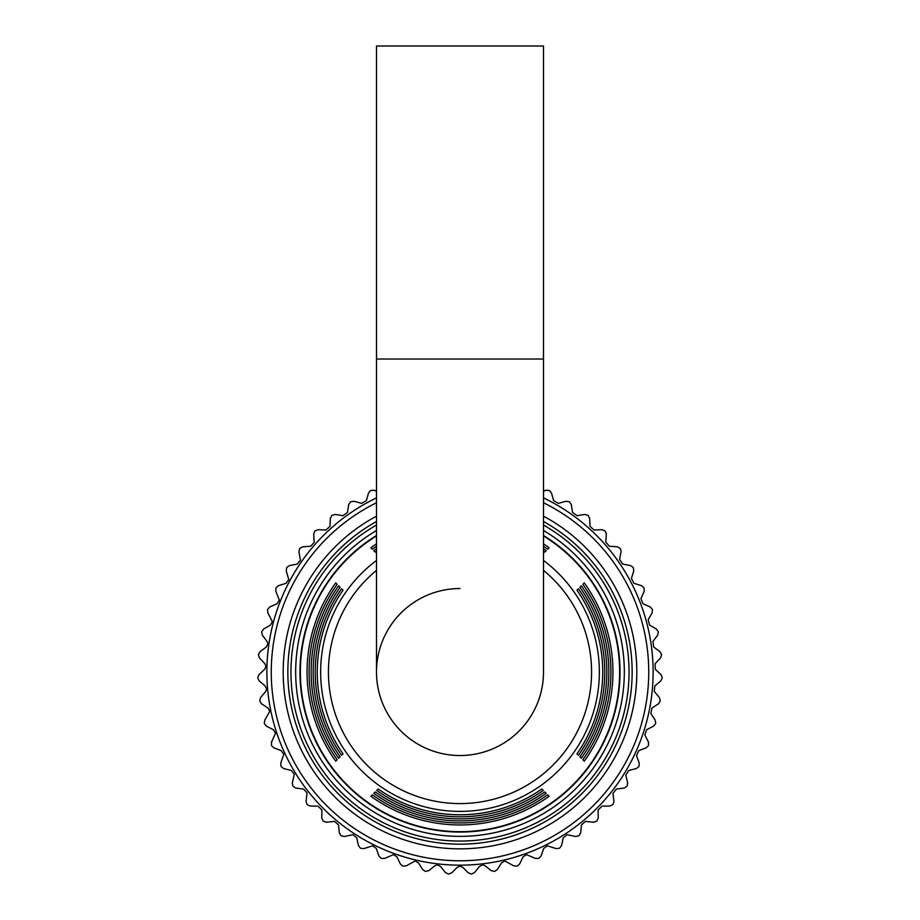 <?xml version="1.0" encoding="UTF-8"?>
<svg xmlns="http://www.w3.org/2000/svg" width="920" height="920" viewBox="0 0 920 920"><rect width="100%" height="100%" fill="white"/><g stroke="black" fill="none" stroke-linecap="round" stroke-linejoin="round"><path stroke-width="1.38" d="M543.501 491.234L545.847 490.279L549.033 490.394A202.285 202.285 0 0 1 549.47 490.601L551.505 493.062L553.61 500.641L558.428 503.355L566.007 501.25L569.158 501.733A202.285 202.285 0 0 1 569.56 501.986L571.308 504.666L572.539 512.428L577.012 515.683L584.775 514.452L587.868 515.28A202.285 202.285 0 0 1 588.236 515.579L589.662 518.443L589.996 526.297L594.078 530.035L601.933 529.702L604.9 530.874A202.285 202.285 0 0 1 605.233 531.219L606.337 533.945L605.762 542.064L609.385 546.25L617.228 546.802L620.045 548.32A202.285 202.285 0 0 1 620.333 548.688L621.149 551.08L619.631 559.532L622.748 564.098L630.476 565.547L633.109 567.364A202.285 202.285 0 0 1 633.351 567.778L633.731 570.952L631.407 578.462L633.995 583.349L641.505 585.672L643.908 587.776A202.285 202.285 0 0 1 644.103 588.213L644.126 591.41L640.964 598.609L642.965 603.761L650.164 606.924L652.314 609.293A202.285 202.285 0 0 1 652.452 609.741L652.119 612.927L648.151 619.712L649.554 625.059L656.351 629.027L658.214 631.626A202.285 202.285 0 0 1 658.306 632.086L657.605 635.214L652.889 641.505L653.671 646.978L659.973 651.693L661.526 654.488A202.285 202.285 0 0 1 661.56 654.959L660.514 657.972L655.109 663.688L655.27 669.219L660.985 674.613L662.205 677.568A202.285 202.285 0 0 1 662.193 678.04L660.801 680.926L654.787 685.986L654.315 691.495L659.375 697.509L660.261 700.58A202.285 202.285 0 0 1 660.192 701.051L658.478 703.754L651.935 708.101L650.831 713.518L655.178 720.072L655.695 723.223A202.285 202.285 0 0 1 655.581 723.683L653.568 726.168L646.564 729.744L644.862 734.999L648.428 742.003L648.588 745.2A202.285 202.285 0 0 1 648.416 745.648L646.139 747.88L638.779 750.628L636.479 755.665L639.227 763.036L639.02 766.222A202.285 202.285 0 0 1 638.802 766.636L636.283 768.614L628.647 770.5L625.795 775.238L627.681 782.862L627.118 786.013A202.285 202.285 0 0 1 626.842 786.404L624.116 788.072L616.319 789.084L612.95 793.466L613.985 801.757L613.03 804.321A202.285 202.285 0 0 1 612.72 804.678L609.822 806.023L601.967 806.138L598.103 810.106L598.219 817.972L596.953 820.904A202.285 202.285 0 0 1 596.608 821.226L593.572 822.227L585.361 821.422L581.463 824.952L580.681 832.772L579.094 835.544A202.285 202.285 0 0 1 578.703 835.82L575.575 836.475L567.065 834.716L563.247 837.798L561.568 845.48L559.682 848.056A202.285 202.285 0 0 1 559.268 848.286L556.082 848.585L547.377 845.836L543.674 848.481L541.144 855.933L538.959 858.268A202.285 202.285 0 0 1 538.522 858.452L535.325 858.383L526.55 854.634L523.009 856.876L519.65 863.983L517.212 866.053A202.285 202.285 0 0 1 516.764 866.192L513.59 865.755L504.85 861.005L501.538 862.856L497.375 869.526L494.73 871.309A202.285 202.285 0 0 1 494.258 871.389L491.165 870.607L485.012 865.708L482.574 864.869L479.515 866.341L474.616 872.505L471.787 873.977A202.285 202.285 0 0 1 471.304 874L468.326 872.861L462.772 867.307L460 866.157L457.228 867.307L451.674 872.861L448.684 874A202.285 202.285 0 0 1 448.212 873.977L445.372 872.505L440.484 866.341L437.425 864.869L434.987 865.708L428.835 870.607L425.741 871.389A202.285 202.285 0 0 1 425.27 871.309L422.625 869.526L418.462 862.856L415.15 861.005L406.398 865.755L403.236 866.192A202.285 202.285 0 0 1 402.776 866.053L400.349 863.983L396.98 856.876L393.449 854.634L384.675 858.383L381.478 858.452A202.285 202.285 0 0 1 381.041 858.268L378.856 855.933L376.326 848.481L372.623 845.836L363.917 848.585L360.732 848.286A202.285 202.285 0 0 1 360.318 848.056L358.432 845.48L356.753 837.798L352.935 834.716L344.413 836.475L341.285 835.82A202.285 202.285 0 0 1 340.906 835.544L339.319 832.772L338.537 824.952L334.638 821.422L326.428 822.227L323.391 821.226A202.285 202.285 0 0 1 323.046 820.904L321.781 817.972L321.897 810.048L318.032 806.138L310.178 806.023L307.28 804.678A202.285 202.285 0 0 1 306.969 804.321L306.049 801.262L307.084 792.959L303.669 789.084L295.884 788.072L293.146 786.404A202.285 202.285 0 0 1 292.882 786.013L292.318 782.862L294.32 774.295L291.352 770.5L283.716 768.614L281.198 766.636A202.285 202.285 0 0 1 280.979 766.222L280.772 763.036L283.774 754.296L281.221 750.628L273.861 747.88L271.584 745.648A202.285 202.285 0 0 1 271.411 745.2L271.572 742.003L275.563 733.228L273.435 729.744L266.42 726.168L264.419 723.683A202.285 202.285 0 0 1 264.293 723.223L264.822 720.072L269.813 711.356L268.065 708.101L261.522 703.754L259.808 701.051A202.285 202.285 0 0 1 259.739 700.58L260.613 697.509L265.684 691.495L266.604 688.976L265.213 685.986L259.198 680.926L257.807 678.04A202.285 202.285 0 0 1 257.784 677.568L259.014 674.613L264.73 669.219L265.96 666.379L264.891 663.688L259.486 657.972L258.439 654.959A202.285 202.285 0 0 1 258.474 654.488L260.026 651.693L266.317 646.978L267.892 643.851L267.111 641.505L262.395 635.214L261.694 632.086A202.285 202.285 0 0 1 261.786 631.626L263.649 629.027L270.445 625.059L272.377 621.69L267.881 612.927L267.536 609.741A202.285 202.285 0 0 1 267.685 609.293L269.836 606.924L277.035 603.761L279.369 600.185L275.873 591.41L275.897 588.213A202.285 202.285 0 0 1 276.092 587.776L278.495 585.672L286.005 583.349L288.765 579.611L286.269 570.952L286.649 567.778A202.285 202.285 0 0 1 286.89 567.364L289.524 565.547L297.252 564.098L300.438 560.245L298.919 551.804L299.667 548.688A202.285 202.285 0 0 1 299.954 548.32L302.772 546.802L310.615 546.25L314.249 542.34L313.674 534.221L314.766 531.219A202.285 202.285 0 0 1 315.1 530.874L318.067 529.702L325.921 530.035L330.004 526.297L330.337 518.443L331.763 515.579A202.285 202.285 0 0 1 332.131 515.28L335.214 514.452L342.987 515.683L347.461 512.428L348.691 504.666L350.44 501.986A202.285 202.285 0 0 1 350.83 501.733L353.993 501.25L361.572 503.355L366.39 500.641L368.494 493.062L370.53 490.601A202.285 202.285 0 0 1 370.955 490.394L374.152 490.279L376.498 491.234M295.665 672.025A164.335 164.335 0 0 1 376.498 530.495A164.335 164.335 0 0 0 460 836.36A164.335 164.335 0 0 0 543.501 530.495A164.335 164.335 0 0 1 624.335 672.025M299.966 672.025A160.034 160.034 0 0 1 376.498 535.509A160.034 160.034 0 0 0 460 832.059A160.034 160.034 0 0 0 620.034 672.025A160.034 160.034 0 0 1 460 832.059A160.034 160.034 0 0 1 299.966 672.025M543.501 535.509A160.034 160.034 0 0 1 620.034 672.025A160.034 160.034 0 0 0 543.501 535.509M543.501 502.757A188.749 188.749 0 0 1 460 860.775A188.749 188.749 0 0 1 376.498 502.757M543.501 497.881A193.131 193.131 0 0 1 460 865.156A193.131 193.131 0 0 1 376.498 497.881M376.498 359.018L543.501 359.018L543.501 46L376.498 46L376.498 672.025A83.501 83.501 0 0 0 460 755.527A83.501 83.501 0 0 0 543.501 672.025A83.501 83.501 0 0 1 460 755.527A83.501 83.501 0 0 1 376.498 672.025A83.501 83.501 0 0 1 460 588.535M543.501 535.969A159.643 159.643 0 0 1 460 831.668A159.643 159.643 0 0 1 376.498 535.969M372.335 794.857A150.903 150.903 0 0 0 547.664 794.857L549.113 796.306A152.927 152.927 0 0 1 370.886 796.306L372.335 794.857L370.886 796.306M375.256 791.936A146.82 146.82 0 0 0 544.743 791.936L546.192 793.385A148.844 148.844 0 0 1 373.808 793.385L375.256 791.936L373.808 793.385M378.189 789.004A142.749 142.749 0 0 0 541.811 789.004L543.271 790.452A144.773 144.773 0 0 1 376.728 790.452L378.189 789.004L376.728 790.452M343.022 753.848A142.749 142.749 0 0 1 343.022 590.214L341.573 588.765A144.773 144.773 0 0 0 341.573 755.297L343.022 753.848L341.573 755.297M340.101 756.769A146.82 146.82 0 0 1 340.101 587.293L338.641 585.833A148.844 148.844 0 0 0 338.641 758.218L340.101 756.769L338.641 758.218M337.168 759.702A150.903 150.903 0 0 1 337.168 584.361L335.719 582.912A152.927 152.927 0 0 0 335.719 761.15L337.168 759.702L335.719 761.15M582.832 759.702A150.903 150.903 0 0 0 582.832 584.361L584.28 582.912A152.927 152.927 0 0 1 584.28 761.15L582.832 759.702L584.28 761.15M579.899 756.769A146.82 146.82 0 0 0 579.899 587.293L581.348 585.833A148.844 148.844 0 0 1 581.348 758.218L579.899 756.769L581.348 758.218M576.978 753.848A142.749 142.749 0 0 0 576.978 590.214L578.427 588.765A144.773 144.773 0 0 1 578.427 755.297L576.978 753.848L578.427 755.297M376.498 551.264A146.82 146.82 0 0 0 375.256 552.126L373.808 550.678A148.844 148.844 0 0 1 376.498 548.803M543.501 548.803A148.844 148.844 0 0 1 546.192 550.678L544.743 552.126L546.192 550.678M543.501 551.264A146.82 146.82 0 0 1 544.743 552.126M376.498 546.33A150.903 150.903 0 0 0 372.335 549.205L370.886 547.756A152.927 152.927 0 0 1 376.498 543.904M543.501 543.904A152.927 152.927 0 0 1 549.113 547.756L547.664 549.205L549.113 547.756M543.501 546.33A150.903 150.903 0 0 1 547.664 549.205M541.811 789.004L543.271 790.452M544.743 791.936L546.192 793.385M547.664 794.857L549.113 796.306M343.022 590.214L341.573 588.765M340.101 587.293L338.641 585.833M337.168 584.361L335.719 582.912M375.256 552.126L373.808 550.678M372.335 549.205L370.886 547.756M576.978 590.214L578.427 588.765M579.899 587.293L581.348 585.833M582.832 584.361L584.28 582.912M376.498 521.502A172.132 172.132 0 0 0 460 844.169A172.132 172.132 0 0 0 543.501 521.502M543.501 516.166A176.824 176.824 0 0 1 460 848.849A176.824 176.824 0 0 1 376.498 516.166M543.501 525.067A169.027 169.027 0 0 1 460 841.064A169.027 169.027 0 0 1 376.498 525.067M460 755.527A83.501 83.501 0 0 0 543.501 672.025L543.501 359.018M543.501 560.452A139.368 139.368 0 0 1 460 811.394A139.368 139.368 0 0 1 376.498 560.452M376.498 570.365A131.548 131.548 0 0 0 460 803.585A131.548 131.548 0 0 0 543.501 570.365"/></g></svg>

